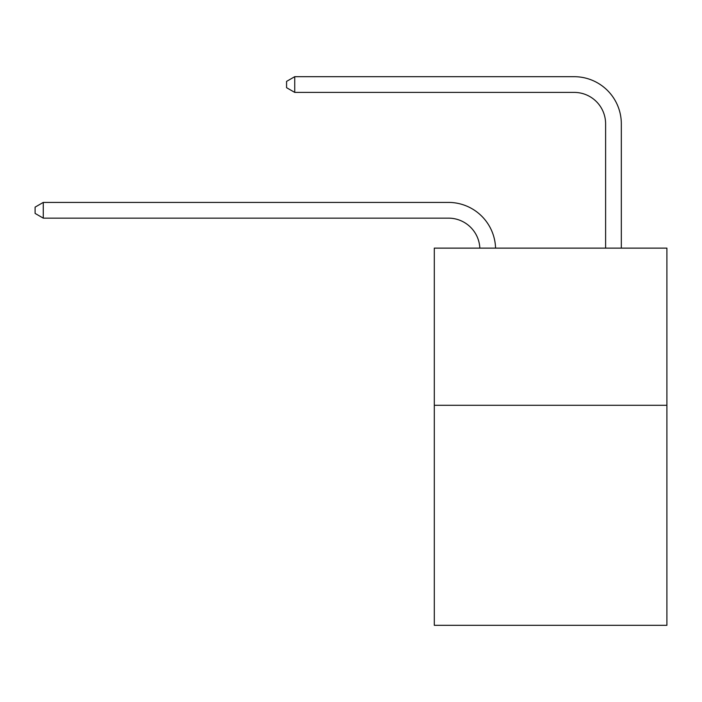 <?xml version="1.0" encoding="UTF-8"?>
<svg xmlns="http://www.w3.org/2000/svg" width="702" height="702" viewBox="0 0 702 702"><rect width="100%" height="100%" fill="white"/><g stroke="black" fill="none" stroke-linecap="round" stroke-linejoin="round"><path stroke-width="1.05" d="M666.9 405.282L666.9 625.315L434.301 625.315L434.301 248.122L666.9 248.122L666.9 405.282L434.301 405.282M479.843 248.122A31.432 31.432 178.8 0 0 448.438 218.138A31.432 31.432 178.8 0 1 479.843 248.122A31.432 31.432 178.8 0 0 448.438 218.138A31.432 31.432 178.8 0 1 479.843 248.122A31.432 31.432 178.8 0 0 448.438 218.138A31.432 31.432 178.8 0 1 479.843 248.122A31.432 31.432 178.8 0 0 448.438 218.138A31.432 31.432 178.8 0 1 479.843 248.122A31.432 31.432 178.8 0 0 448.438 218.138A31.432 31.432 178.8 0 1 479.843 248.122A31.432 31.432 178.8 0 0 448.438 218.138A31.432 31.432 178.8 0 1 479.843 248.122A31.432 31.432 178.8 0 0 448.438 218.138A31.432 31.432 178.8 0 1 479.843 248.122A31.432 31.432 178.8 0 0 448.438 218.138A31.432 31.432 178.8 0 1 479.843 248.122A31.432 31.432 178.8 0 0 448.438 218.138A31.432 31.432 178.8 0 1 479.843 248.122A31.432 31.432 178.8 0 0 448.438 218.138A31.432 31.432 178.8 0 1 479.843 248.122A31.432 31.432 178.8 0 0 448.438 218.138A31.432 31.432 178.8 0 1 479.843 248.122A31.432 31.432 178.8 0 0 448.438 218.138A31.432 31.432 178.8 0 1 479.843 248.122A31.432 31.432 178.8 0 0 448.438 218.138A31.432 31.432 178.8 0 1 479.843 248.122A31.432 31.432 178.8 0 0 448.438 218.138A31.432 31.432 178.8 0 1 479.843 248.122A31.432 31.432 178.8 0 0 448.438 218.138A31.432 31.432 178.8 0 1 479.843 248.122A31.432 31.432 178.8 0 0 448.438 218.138A31.432 31.432 178.8 0 1 479.843 248.122A31.432 31.432 178.8 0 0 448.438 218.138A31.432 31.432 178.8 0 1 479.843 248.122A31.432 31.432 178.8 0 0 448.438 218.138A31.432 31.432 178.8 0 1 479.843 248.122A31.432 31.432 0 0 0 448.438 218.138L43.27 218.138L35.1 213.417L35.1 207.134L43.27 202.413L448.438 202.413A47.148 47.148 -1.2 0 1 495.568 248.122M605.607 248.122L605.607 123.833A31.432 31.432 0 0 0 574.175 92.401L294.735 92.401L286.565 87.689L286.565 81.397L294.735 76.685L574.175 76.685A47.148 47.148 0 0 1 621.323 123.833L621.323 248.122M43.27 202.413L448.438 202.413L43.27 202.413L448.438 202.413L43.27 202.413L448.438 202.413L43.27 202.413L448.438 202.413L43.27 202.413L448.438 202.413L43.27 202.413L448.438 202.413L43.27 202.413L448.438 202.413L43.27 202.413L448.438 202.413L43.27 202.413L448.438 202.413L43.27 202.413L448.438 202.413L43.27 202.413L448.438 202.413L43.27 202.413L448.438 202.413L43.27 202.413L448.438 202.413L43.27 202.413L448.438 202.413L43.27 202.413L448.438 202.413L43.27 202.413L448.438 202.413L43.27 202.413L448.438 202.413L43.27 202.413L448.438 202.413L43.27 202.413L43.27 218.138M605.607 123.833A31.432 31.432 0 0 0 574.175 92.401A31.432 31.432 0 0 1 605.607 123.833A31.432 31.432 0 0 0 574.175 92.401A31.432 31.432 0 0 1 605.607 123.833A31.432 31.432 0 0 0 574.175 92.401A31.432 31.432 0 0 1 605.607 123.833A31.432 31.432 0 0 0 574.175 92.401A31.432 31.432 0 0 1 605.607 123.833A31.432 31.432 0 0 0 574.175 92.401A31.432 31.432 0 0 1 605.607 123.833A31.432 31.432 0 0 0 574.175 92.401A31.432 31.432 0 0 1 605.607 123.833A31.432 31.432 0 0 0 574.175 92.401A31.432 31.432 0 0 1 605.607 123.833A31.432 31.432 0 0 0 574.175 92.401A31.432 31.432 0 0 1 605.607 123.833A31.432 31.432 0 0 0 574.175 92.401A31.432 31.432 0 0 1 605.607 123.833A31.432 31.432 0 0 0 574.175 92.401A31.432 31.432 0 0 1 605.607 123.833A31.432 31.432 0 0 0 574.175 92.401A31.432 31.432 0 0 1 605.607 123.833A31.432 31.432 0 0 0 574.175 92.401A31.432 31.432 0 0 1 605.607 123.833A31.432 31.432 0 0 0 574.175 92.401A31.432 31.432 0 0 1 605.607 123.833A31.432 31.432 0 0 0 574.175 92.401A31.432 31.432 0 0 1 605.607 123.833A31.432 31.432 0 0 0 574.175 92.401A31.432 31.432 0 0 1 605.607 123.833A31.432 31.432 0 0 0 574.175 92.401A31.432 31.432 0 0 1 605.607 123.833A31.432 31.432 0 0 0 574.175 92.401A31.432 31.432 0 0 1 605.607 123.833A31.432 31.432 0 0 0 574.175 92.401A31.432 31.432 0 0 1 605.607 123.833M294.735 76.685L574.175 76.685L294.735 76.685L574.175 76.685L294.735 76.685L574.175 76.685L294.735 76.685L574.175 76.685L294.735 76.685L574.175 76.685L294.735 76.685L574.175 76.685L294.735 76.685L574.175 76.685L294.735 76.685L574.175 76.685L294.735 76.685L574.175 76.685L294.735 76.685L574.175 76.685L294.735 76.685L574.175 76.685L294.735 76.685L574.175 76.685L294.735 76.685L574.175 76.685L294.735 76.685L574.175 76.685L294.735 76.685L574.175 76.685L294.735 76.685L574.175 76.685L294.735 76.685L574.175 76.685L294.735 76.685L574.175 76.685L294.735 76.685L294.735 92.401"/></g></svg>
